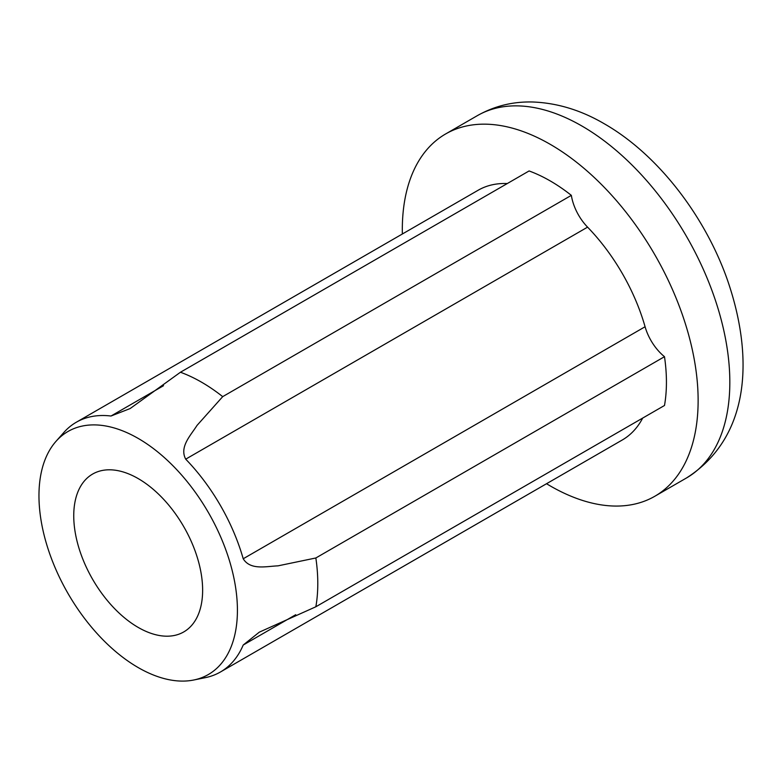 <?xml version="1.0" encoding="UTF-8"?>
<svg xmlns="http://www.w3.org/2000/svg" width="782" height="782" viewBox="0 0 782 782"><rect width="100%" height="100%" fill="white"/><g stroke="black" fill="none" stroke-linecap="round" stroke-linejoin="round"><path stroke-width="1.17" d="M138.189 627.418A91.142 52.619 60 0 1 78.65 547.097A91.142 52.619 60 0 1 92.618 474.068A91.142 52.619 60 0 1 138.189 478.584A91.142 52.619 60 0 1 197.729 558.895A91.142 52.619 60 0 1 183.76 631.924A91.142 52.619 60 0 1 138.189 627.418M138.189 667.574A140.33 81.025 -120 0 0 193.789 679.998A140.33 81.025 -120 0 0 233.065 574.193A140.33 81.025 -120 0 0 138.189 438.419A140.33 81.025 -120 0 0 56.001 441.341A140.33 81.025 -120 0 0 50.547 556.119A140.33 81.025 -120 0 0 138.189 667.574M193.789 679.998L205.47 677.623A144.181 83.244 -120 0 0 220.436 671.992A144.181 83.244 -120 0 0 243.212 645.033L259.272 632.179L315.85 606.773A164.347 94.886 -120 0 0 315.85 557.977L277.972 565.855C266.3 566.305 250.416 570.489 243.212 558.768A144.181 83.244 -120 0 0 185.705 459.161C179.176 446.903 190.788 435.33 196.996 425.447L222.704 396.64A164.347 94.886 -120 0 0 201.58 382.202A164.347 94.886 -120 0 0 180.447 372.242L130.154 408.546L110.995 416.024A144.181 83.244 -120 0 0 76.255 422.27A144.181 83.244 -120 0 0 63.909 432.417L56.001 441.341M222.704 396.64L571.349 195.353A164.347 94.886 -120 0 0 550.215 180.916A164.347 94.886 -120 0 0 529.091 170.955L180.447 372.242M546.54 483.726A209.175 120.77 -120 0 0 550.215 485.905A209.175 120.77 -120 0 0 654.808 496.267A209.175 120.77 -120 0 0 686.87 328.645A209.175 120.77 -120 0 0 550.215 144.318A209.175 120.77 -120 0 0 445.632 133.957A209.175 120.77 -120 0 0 402.359 233.994M315.85 606.773L664.495 405.487A164.347 94.886 -120 0 0 664.495 356.69L315.85 557.977M220.436 671.992L622.306 439.973A144.181 83.244 -120 0 0 642.687 418.077M507.283 183.545A144.181 83.244 -120 0 0 478.134 190.251L76.255 422.27M571.349 195.353A37.35 21.564 -120 0 0 587.575 227.142L185.705 459.161M243.212 558.768L645.082 326.749A144.181 83.244 -120 0 0 587.575 227.142M645.082 326.749A37.35 21.564 -120 0 0 664.495 356.69M581.916 126.019A209.175 120.77 -120 0 0 477.333 115.658C494.488 105.981 513.041 101.425 533.001 102.002C557.41 102.98 581.182 110.242 604.33 123.8C656.763 153.8 703.517 213.73 726.605 277.62C753.877 354.539 751.561 436.493 686.498 477.968A209.175 120.77 -120 0 0 718.57 310.346A209.175 120.77 -120 0 0 581.916 126.019M295.733 614.711L243.212 645.033M110.995 416.024L163.516 385.702M654.808 496.267L686.498 477.968M445.632 133.957L477.333 115.658"/></g></svg>
